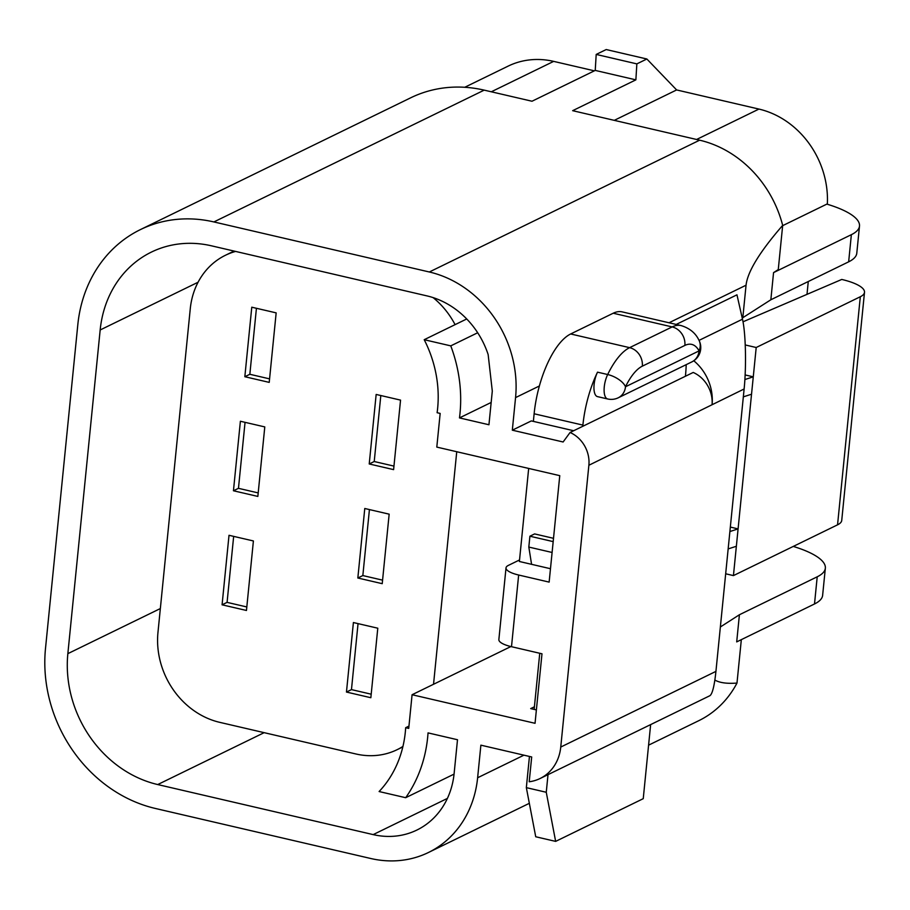 <?xml version="1.0" encoding="UTF-8"?>
<svg xmlns="http://www.w3.org/2000/svg" width="910" height="910" viewBox="0 0 910 910"><rect width="100%" height="100%" fill="white"/><g stroke="black" fill="none" stroke-linecap="round" stroke-linejoin="round"><path stroke-width="1.36" d="M235.588 251.422A77.384 67.488 -116 0 0 225.464 255.255A77.384 67.488 -116 0 0 190.27 308.752L157.965 632.427A77.384 67.488 -116 0 0 219.697 722.335L355.867 753.969A77.384 67.488 -116 0 0 397.158 749.669A77.384 67.488 -116 0 0 402.937 746.439M433.535 684.274L456.74 451.724M455.08 324.642A77.384 67.488 -116 0 0 433.08 297.593M346.46 692.055L353.399 622.542L377.786 628.207L370.848 697.72L346.46 692.055L351.465 689.609L371.2 694.193M244.835 376.717L251.774 307.205L276.162 312.869L269.224 382.382L244.835 376.717L249.84 374.283L269.576 378.867M222.074 604.809L229.013 535.296L253.401 540.961L246.462 610.473L222.074 604.809L227.079 602.363L246.815 606.959M357.835 578.009L364.774 508.497L389.161 514.161L382.223 583.674L357.835 578.009L362.84 575.564L382.575 580.148M233.449 490.763L240.388 421.25L264.787 426.915L257.849 496.428L233.449 490.763L238.465 488.329L258.19 492.913M376.16 394.451L400.548 400.116L393.609 469.628L369.221 463.963L376.16 394.451M464.748 87.28L508.133 66.123A85.347 74.427 64 0 1 553.667 61.38L594.355 70.832M477.693 332.753L450.768 345.868A137.694 120.086 64 0 1 459.482 417.906L488.943 424.754L492.299 391.084L488.147 354.559A81.934 71.458 -116 0 0 426.938 295.887L211.507 245.825A112.658 98.246 -116 0 0 151.39 252.093A112.658 98.246 -116 0 0 100.168 329.977L67.852 653.653A112.658 98.246 -116 0 0 157.726 784.557L373.168 834.606A81.934 71.458 -116 0 0 416.882 830.057A81.934 71.458 -116 0 0 454.135 773.409L457.502 739.739L428.041 732.891A137.694 120.086 64 0 1 405.678 797.706L454.067 774.114M548.013 774.637L546.262 792.269L555.646 841.386L643.245 798.673L650.639 724.599M539.755 653.266L534.147 709.402L530.689 708.594L534.409 706.786M536.377 709.914L534.147 709.402M529.449 756.449L526.344 787.639L546.262 792.269M552.097 552.472L528.824 547.069L531.577 564.325L519.383 561.493L528.676 468.434M553.508 538.31L534.614 533.92L529.904 536.206L528.824 547.069M685.401 376.262L685.526 375.079A68.284 27.266 103.1 0 0 686.185 364.66M597.517 372.167A15.936 6.359 103.1 0 0 597.506 396.623L607.675 398.978A15.936 6.359 -76.9 0 1 607.675 374.522L597.517 372.167A68.284 27.266 103.1 0 0 582.901 425.107L582.787 426.289M555.646 841.386L535.728 836.756L526.344 787.639M573.664 430.737L533.362 421.387L534.125 413.777A68.284 27.266 -76.9 0 1 570.661 333.97L613.215 313.222A68.284 27.266 -76.9 0 1 622.167 311.88L681.101 325.575A68.284 27.266 103.1 0 0 672.16 326.917L629.606 347.654A68.284 27.266 103.1 0 0 607.675 374.522A15.936 7.234 -154.1 0 1 625.5 386.761A15.936 13.889 64 0 1 618.265 397.784L691.827 361.907A15.936 15.936 0 0 0 698.869 340.033C695.49 333.003 689.575 328.18 681.101 325.575M698.869 340.033A15.936 13.309 -28.3 0 1 699.073 350.896A52.348 20.907 103.1 0 0 684.866 345.425L642.312 366.173A52.348 20.907 103.1 0 0 625.5 386.761L699.073 350.896A15.936 13.889 64 0 1 691.827 361.907M553.178 541.621L529.904 536.206M531.577 564.325L550.47 568.716M533.362 421.387L531.338 420.909L512.319 430.18L515.56 397.602A108.108 94.276 -116 0 0 429.327 271.988L213.884 221.938A137.694 120.086 -116 0 0 140.424 229.593A137.694 120.086 -116 0 0 77.805 324.79L45.5 648.455A137.694 120.086 -116 0 0 155.348 808.455L370.779 858.505A108.108 94.276 -116 0 0 428.462 852.488A108.108 94.276 -116 0 0 477.625 777.754L480.878 745.165L531.69 756.972L529.211 781.77A45.523 39.699 64 0 0 540.051 778.528L709.868 695.718C712.382 694.023 714.395 685.913 715.931 671.387L744.118 388.991C746.496 366.059 745.722 332.787 742.48 319.194L736.963 294.817L676.21 324.438M519.53 559.957L508.337 565.417A22.761 6.438 -174.3 0 0 506.017 567.874A22.761 6.438 -174.3 0 0 518.654 575.018L549.139 582.104L559.764 475.657L436.8 447.094L440.167 413.424L437.118 412.708A112.658 98.246 64 0 0 424.208 339.703L450.768 345.868M510.885 646.555L412.082 694.728L535.046 723.302L541.985 653.789L511.5 646.703A22.761 6.438 5.7 0 1 498.862 639.559L506.017 567.874M412.082 694.728L408.726 728.398L405.678 727.693A112.658 98.246 64 0 1 379.106 791.541L405.678 797.706M512.319 430.18L563.119 441.987L570.07 432.489A29.586 25.798 64 0 1 588.872 465.26L560.753 747.053A45.523 39.699 64 0 1 540.051 778.528M782.645 225.669L826.849 204.113A79.659 22.523 -174.3 0 1 859.495 226.055L856.788 253.207A79.659 22.523 -174.3 0 1 848.655 261.83L770.85 299.765L742.23 318.079M720.356 626.99L739.409 614.75L817.214 576.803A79.659 22.523 5.7 0 0 825.347 568.193A79.659 22.523 5.7 0 0 793.258 546.421M405.678 727.693L408.954 726.1M806.999 294.362L808.273 281.508M614.273 120.347L676.63 89.942L758.94 109.075A85.347 74.427 64 0 1 827.338 204.261M745.256 344.958L756.199 347.506L860.314 296.74A40.973 11.58 5.7 0 0 864.5 292.303A40.973 11.58 5.7 0 0 841.75 279.45L743.015 321.799M825.347 568.193L822.629 595.345A79.659 22.523 -174.3 0 1 814.507 603.967L736.702 641.903L739.409 614.75M140.424 229.593L410.728 97.791A137.694 120.086 64 0 1 484.2 90.135L531.997 101.237L595.231 70.411L635.874 79.853L572.652 110.679L699.631 140.185A108.108 94.276 64 0 1 782.68 225.384L778.266 269.587L773.557 272.613L851.362 234.678L848.655 261.83M859.495 226.055A79.659 22.523 -174.3 0 1 851.362 234.678M864.5 292.303L841.739 520.395A40.973 11.58 -174.3 0 1 837.553 524.831L733.437 575.598L725.668 573.789M745.131 374.943L753.275 376.831L756.199 347.506M730.332 527.083L738.09 528.892L733.437 575.598M743.333 396.862L751.535 394.212L738.09 528.892L729.888 531.542M693.784 360.781A45.523 39.699 64 0 1 712.075 404.654A29.586 25.798 -116 0 0 693.215 372.452L570.07 432.489M782.68 225.384C759.759 251.763 747.554 271.703 746.052 285.217L742.81 317.795M714.862 680.066C719.753 682.83 727.124 683.831 736.986 683.069A108.108 94.276 64 0 1 698.778 720.686L648.58 745.165M466.728 318.966L424.208 339.703M770.85 299.765L773.557 272.613M736.986 683.069L741.332 639.639M751.535 394.212L753.275 376.831L744.88 379.538M736.361 546.273L728.148 548.923M595.231 70.411L596.198 54.429L606.208 49.55L646.862 59.002L676.63 89.942M635.874 79.853L636.852 63.882L646.862 59.002M596.198 54.429L636.852 63.882M459.482 417.906L491.161 402.459M358.051 623.623L351.465 689.609M256.427 308.285L249.84 374.283M233.665 536.377L227.079 602.363M369.426 509.577L362.84 575.564M245.052 422.331L238.465 488.329M369.221 463.963L374.226 461.518L393.962 466.102M380.812 395.531L374.226 461.518M491.309 91.785L553.667 61.38M373.168 834.606L447.39 798.411M613.215 313.222L672.16 326.917A15.936 13.889 -116 0 1 684.866 345.425M642.312 366.173A15.936 13.889 -116 0 0 629.606 347.654L570.661 333.97M582.901 425.107L534.125 413.777M518.654 575.018L511.5 646.703M758.94 109.075L696.582 139.48M744.118 388.991L588.872 465.26M742.48 319.194L699.051 340.374M560.753 747.053L715.931 671.387M515.56 397.602L539.368 385.988M669.032 322.766L746.052 285.217M477.625 777.754L523.933 755.175M67.852 653.653L160.353 608.551M157.726 784.557L264.15 732.664M100.168 329.977L198.073 282.236M429.327 271.988L699.631 140.185M213.884 221.938L484.2 90.135M814.507 603.967L817.214 576.803M837.553 524.831L860.314 296.74M607.675 398.978A15.936 15.936 0 0 0 618.265 397.784M428.462 852.488L529.336 803.314M225.464 255.255L234.052 251.069M397.158 749.669L402.823 746.905"/></g></svg>
